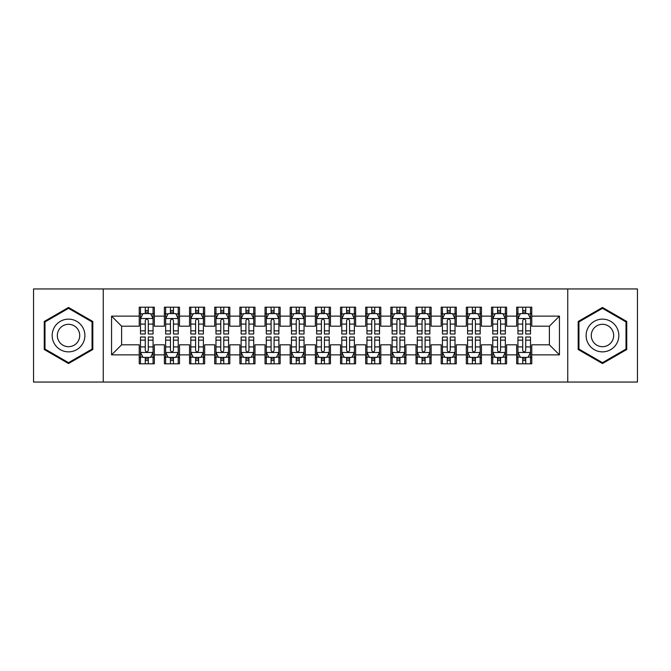 <?xml version="1.0" encoding="UTF-8"?>
<svg xmlns="http://www.w3.org/2000/svg" width="671" height="671" viewBox="0 0 671 671"><rect width="100%" height="100%" fill="white"/><g stroke="black" fill="none" stroke-linecap="round" stroke-linejoin="round"><path stroke-width="1.01" d="M567.75 382.051L637.45 382.051L637.45 288.949L567.75 288.949L567.75 382.051L103.25 382.051L103.25 288.949L33.55 288.949L33.55 382.051L103.25 382.051M567.75 288.949L103.25 288.949M111.554 354.875L111.554 316.125L139.232 316.125L139.232 326.19L121.619 326.19L121.619 344.81L111.554 354.875L139.232 354.875L139.232 363.808L154.33 363.808L154.33 354.875L164.395 354.875L164.395 363.808L179.493 363.808L179.493 354.875L189.558 354.875L189.558 363.808L204.655 363.808L204.655 354.875L214.72 354.875L214.72 363.808L229.817 363.808L229.817 354.875L239.882 354.875L239.882 363.808L254.98 363.808L254.98 354.875L265.045 354.875L265.045 363.808L280.142 363.808L280.142 354.875L290.207 354.875L290.207 363.808L305.305 363.808L305.305 354.875L315.37 354.875L315.37 363.808L330.467 363.808L330.467 354.875L340.532 354.875L340.532 363.808L355.63 363.808L355.63 354.875L365.695 354.875L365.695 363.808L380.793 363.808L380.793 354.875L390.858 354.875L390.858 363.808L405.955 363.808L405.955 354.875L416.02 354.875L416.02 363.808L431.118 363.808L431.118 354.875L441.183 354.875L441.183 363.808L456.28 363.808L456.28 354.875L466.345 354.875L466.345 363.808L481.442 363.808L481.442 354.875L491.507 354.875L491.507 363.808L506.605 363.808L506.605 354.875L516.67 354.875L516.67 363.808L531.768 363.808L531.768 344.81L549.381 344.81L549.381 326.19L531.768 326.19L531.768 316.125L559.446 316.125L559.446 354.875L531.768 354.875M531.768 316.125L531.768 307.192L516.67 307.192L516.67 316.125L506.605 316.125L506.605 307.192L491.507 307.192L491.507 316.125L481.442 316.125L481.442 307.192L466.345 307.192L466.345 316.125L456.28 316.125L456.28 307.192L441.183 307.192L441.183 316.125L431.118 316.125L431.118 307.192L416.02 307.192L416.02 316.125L405.955 316.125L405.955 307.192L390.858 307.192L390.858 316.125L380.793 316.125L380.793 307.192L365.695 307.192L365.695 316.125L355.63 316.125L355.63 307.192L340.532 307.192L340.532 316.125L330.467 316.125L330.467 307.192L315.37 307.192L315.37 316.125L305.305 316.125L305.305 307.192L290.207 307.192L290.207 316.125L280.142 316.125L280.142 307.192L265.045 307.192L265.045 316.125L254.98 316.125L254.98 307.192L239.882 307.192L239.882 316.125L229.817 316.125L229.817 307.192L214.72 307.192L214.72 316.125L204.655 316.125L204.655 307.192L189.558 307.192L189.558 316.125L179.493 316.125L179.493 307.192L164.395 307.192L164.395 316.125L154.33 316.125L154.33 307.192L139.232 307.192L139.232 316.125M506.605 354.875L506.605 344.81L516.67 344.81L516.67 354.875M559.446 316.125L549.381 326.19M481.442 354.875L481.442 344.81L491.507 344.81L491.507 354.875M516.67 316.125L516.67 326.19L506.605 326.19L506.605 316.125M456.28 354.875L456.28 344.81L466.345 344.81L466.345 354.875M491.507 316.125L491.507 326.19L481.442 326.19L481.442 316.125M431.118 354.875L431.118 344.81L441.183 344.81L441.183 354.875M466.345 316.125L466.345 326.19L456.28 326.19L456.28 316.125M405.955 354.875L405.955 344.81L416.02 344.81L416.02 354.875M441.183 316.125L441.183 326.19L431.118 326.19L431.118 316.125M380.793 354.875L380.793 344.81L390.858 344.81L390.858 354.875M416.02 316.125L416.02 326.19L405.955 326.19L405.955 316.125M355.63 354.875L355.63 344.81L365.695 344.81L365.695 354.875M390.858 316.125L390.858 326.19L380.793 326.19L380.793 316.125M330.467 354.875L330.467 344.81L340.532 344.81L340.532 354.875M365.695 316.125L365.695 326.19L355.63 326.19L355.63 316.125M305.305 354.875L305.305 344.81L315.37 344.81L315.37 354.875M340.532 316.125L340.532 326.19L330.467 326.19L330.467 316.125M280.142 354.875L280.142 344.81L290.207 344.81L290.207 354.875M315.37 316.125L315.37 326.19L305.305 326.19L305.305 316.125M254.98 354.875L254.98 344.81L265.045 344.81L265.045 354.875M290.207 316.125L290.207 326.19L280.142 326.19L280.142 316.125M229.817 354.875L229.817 344.81L239.882 344.81L239.882 354.875M265.045 316.125L265.045 326.19L254.98 326.19L254.98 316.125M204.655 354.875L204.655 344.81L214.72 344.81L214.72 354.875M239.882 316.125L239.882 326.19L229.817 326.19L229.817 316.125M179.493 354.875L179.493 344.81L189.558 344.81L189.558 354.875M214.72 316.125L214.72 326.19L204.655 326.19L204.655 316.125M154.33 354.875L154.33 344.81L164.395 344.81L164.395 354.875M189.558 316.125L189.558 326.19L179.493 326.19L179.493 316.125M121.619 344.81L139.232 344.81L139.232 354.875M164.395 316.125L164.395 326.19L154.33 326.19L154.33 316.125M516.67 313.483L517.928 313.483M530.509 313.483L531.768 313.483M491.507 313.483L492.766 313.483M505.347 313.483L506.605 313.483M466.345 313.483L467.603 313.483M480.184 313.483L481.442 313.483M441.183 313.483L442.441 313.483M455.022 313.483L456.28 313.483M416.02 313.483L417.278 313.483M429.859 313.483L431.118 313.483M390.858 313.483L392.116 313.483M404.697 313.483L405.955 313.483M365.695 313.483L366.953 313.483M379.534 313.483L380.793 313.483M340.532 313.483L341.791 313.483M354.372 313.483L355.63 313.483M315.37 313.483L316.628 313.483M329.209 313.483L330.467 313.483M290.207 313.483L291.466 313.483M304.047 313.483L305.305 313.483M265.045 313.483L266.303 313.483M278.884 313.483L280.142 313.483M239.882 313.483L241.141 313.483M253.722 313.483L254.98 313.483M214.72 313.483L215.978 313.483M228.559 313.483L229.817 313.483M189.558 313.483L190.816 313.483M203.397 313.483L204.655 313.483M164.395 313.483L165.653 313.483M178.234 313.483L179.493 313.483M139.232 313.483L140.491 313.483M153.072 313.483L154.33 313.483M139.232 357.517L140.491 357.517M153.072 357.517L154.33 357.517M164.395 357.517L165.653 357.517M178.234 357.517L179.493 357.517M189.558 357.517L190.816 357.517M203.397 357.517L204.655 357.517M214.72 357.517L215.978 357.517M228.559 357.517L229.817 357.517M239.882 357.517L241.141 357.517M253.722 357.517L254.98 357.517M265.045 357.517L266.303 357.517M278.884 357.517L280.142 357.517M290.207 357.517L291.466 357.517M304.047 357.517L305.305 357.517M315.37 357.517L316.628 357.517M329.209 357.517L330.467 357.517M340.532 357.517L341.791 357.517M354.372 357.517L355.63 357.517M365.695 357.517L366.953 357.517M379.534 357.517L380.793 357.517M390.858 357.517L392.116 357.517M404.697 357.517L405.955 357.517M416.02 357.517L417.278 357.517M429.859 357.517L431.118 357.517M441.183 357.517L442.441 357.517M455.022 357.517L456.28 357.517M466.345 357.517L467.603 357.517M480.184 357.517L481.442 357.517M491.507 357.517L492.766 357.517M505.347 357.517L506.605 357.517M516.67 357.517L517.928 357.517M530.509 357.517L531.768 357.517M111.554 316.125L121.619 326.19M549.381 344.81L559.446 354.875M92.808 321.484L68.526 307.461L44.244 321.484L44.244 349.516L68.526 363.539L92.808 349.516L92.808 321.484M578.192 321.484L578.192 349.516L602.474 363.539L626.756 349.516L626.756 321.484L602.474 307.461L578.192 321.484M148.291 310.463L145.272 310.463M153.072 330.837L148.291 330.837L148.291 333.99L153.072 333.99L153.072 318.641L150.556 313.609L143.007 313.609L140.491 318.641L140.491 333.99L145.272 333.99L145.272 330.837L140.491 330.837M140.491 318.641L140.491 307.192M153.072 318.641L153.072 307.192M145.272 313.609L145.272 307.192M148.291 307.192L148.291 313.609M148.291 330.837L148.291 320.528C147.285 318.591 146.278 318.591 145.272 320.528L145.272 330.837M148.291 313.483L145.272 313.483M145.272 360.537L148.291 360.537M140.491 340.163L145.272 340.163L145.272 337.01L140.491 337.01L140.491 352.359L143.007 357.391L150.556 357.391L153.072 352.359L153.072 337.01L148.291 337.01L148.291 340.163L153.072 340.163M153.072 352.359L153.072 363.808M140.491 352.359L140.491 363.808M148.291 357.391L148.291 363.808M145.272 363.808L145.272 357.391M145.272 340.163L145.272 350.472C146.278 352.409 147.285 352.409 148.291 350.472L148.291 340.163M145.272 357.517L148.291 357.517M173.454 310.463L170.434 310.463M178.234 330.837L173.454 330.837L173.454 333.99L178.234 333.99L178.234 318.641L175.718 313.609L168.169 313.609L165.653 318.641L165.653 333.99L170.434 333.99L170.434 330.837L165.653 330.837M165.653 318.641L165.653 307.192M178.234 318.641L178.234 307.192M170.434 313.609L170.434 307.192M173.454 307.192L173.454 313.609M173.454 330.837L173.454 320.528C172.447 318.591 171.441 318.591 170.434 320.528L170.434 330.837M173.454 313.483L170.434 313.483M198.616 310.463L195.596 310.463M203.397 330.837L198.616 330.837L198.616 333.99L203.397 333.99L203.397 318.641L200.881 313.609L193.332 313.609L190.816 318.641L190.816 333.99L195.596 333.99L195.596 330.837L190.816 330.837M190.816 318.641L190.816 307.192M203.397 318.641L203.397 307.192M195.596 313.609L195.596 307.192M198.616 307.192L198.616 313.609M198.616 330.837L198.616 320.528C197.609 318.591 196.603 318.591 195.596 320.528L195.596 330.837M198.616 313.483L195.596 313.483M170.434 360.537L173.454 360.537M165.653 340.163L170.434 340.163L170.434 337.01L165.653 337.01L165.653 352.359L168.169 357.391L175.718 357.391L178.234 352.359L178.234 337.01L173.454 337.01L173.454 340.163L178.234 340.163M178.234 352.359L178.234 363.808M165.653 352.359L165.653 363.808M173.454 357.391L173.454 363.808M170.434 363.808L170.434 357.391M170.434 340.163L170.434 350.472C171.441 352.409 172.447 352.409 173.454 350.472L173.454 340.163M170.434 357.517L173.454 357.517M195.596 360.537L198.616 360.537M190.816 340.163L195.596 340.163L195.596 337.01L190.816 337.01L190.816 352.359L193.332 357.391L200.881 357.391L203.397 352.359L203.397 337.01L198.616 337.01L198.616 340.163L203.397 340.163M203.397 352.359L203.397 363.808M190.816 352.359L190.816 363.808M198.616 357.391L198.616 363.808M195.596 363.808L195.596 357.391M195.596 340.163L195.596 350.472C196.603 352.409 197.609 352.409 198.616 350.472L198.616 340.163M195.596 357.517L198.616 357.517M82.692 327.322A16.356 16.356 0 0 0 60.348 321.334A16.356 16.356 0 0 0 54.359 343.678A16.356 16.356 0 0 0 76.704 349.666A16.356 16.356 0 0 0 82.692 327.322M78.222 329.906A11.197 11.197 0 0 0 62.931 325.804A11.197 11.197 0 0 0 58.83 341.094A11.197 11.197 0 0 0 74.12 345.196A11.197 11.197 0 0 0 78.222 329.906M68.526 362.667L44.999 349.079L44.999 321.921L68.526 308.333L92.053 321.921L92.053 349.079L68.526 362.667M616.641 327.322A16.356 16.356 0 0 0 594.296 321.334A16.356 16.356 0 0 0 588.308 343.678A16.356 16.356 0 0 0 610.652 349.666A16.356 16.356 0 0 0 616.641 327.322M612.17 329.906A11.197 11.197 0 0 0 596.88 325.804A11.197 11.197 0 0 0 592.778 341.094A11.197 11.197 0 0 0 608.069 345.196A11.197 11.197 0 0 0 612.17 329.906M602.474 362.667L578.947 349.079L578.947 321.921L602.474 308.333L626.001 321.921L626.001 349.079L602.474 362.667M223.779 310.463L220.759 310.463M228.559 330.837L223.779 330.837L223.779 333.99L228.559 333.99L228.559 318.641L226.043 313.609L218.494 313.609L215.978 318.641L215.978 333.99L220.759 333.99L220.759 330.837L215.978 330.837M215.978 318.641L215.978 307.192M228.559 318.641L228.559 307.192M220.759 313.609L220.759 307.192M223.779 307.192L223.779 313.609M223.779 330.837L223.779 320.528C222.772 318.591 221.765 318.591 220.759 320.528L220.759 330.837M223.779 313.483L220.759 313.483M248.941 310.463L245.921 310.463M253.722 330.837L248.941 330.837L248.941 333.99L253.722 333.99L253.722 318.641L251.206 313.609L243.657 313.609L241.141 318.641L241.141 333.99L245.921 333.99L245.921 330.837L241.141 330.837M241.141 318.641L241.141 307.192M253.722 318.641L253.722 307.192M245.921 313.609L245.921 307.192M248.941 307.192L248.941 313.609M248.941 330.837L248.941 320.528C247.935 318.591 246.928 318.591 245.921 320.528L245.921 330.837M248.941 313.483L245.921 313.483M220.759 360.537L223.779 360.537M215.978 340.163L220.759 340.163L220.759 337.01L215.978 337.01L215.978 352.359L218.494 357.391L226.043 357.391L228.559 352.359L228.559 337.01L223.779 337.01L223.779 340.163L228.559 340.163M228.559 352.359L228.559 363.808M215.978 352.359L215.978 363.808M223.779 357.391L223.779 363.808M220.759 363.808L220.759 357.391M220.759 340.163L220.759 350.472C221.765 352.409 222.772 352.409 223.779 350.472L223.779 340.163M220.759 357.517L223.779 357.517M245.921 360.537L248.941 360.537M241.141 340.163L245.921 340.163L245.921 337.01L241.141 337.01L241.141 352.359L243.657 357.391L251.206 357.391L253.722 352.359L253.722 337.01L248.941 337.01L248.941 340.163L253.722 340.163M253.722 352.359L253.722 363.808M241.141 352.359L241.141 363.808M248.941 357.391L248.941 363.808M245.921 363.808L245.921 357.391M245.921 340.163L245.921 350.472C246.928 352.409 247.935 352.409 248.941 350.472L248.941 340.163M245.921 357.517L248.941 357.517M274.103 310.463L271.084 310.463M278.884 330.837L274.103 330.837L274.103 333.99L278.884 333.99L278.884 318.641L276.368 313.609L268.819 313.609L266.303 318.641L266.303 333.99L271.084 333.99L271.084 330.837L266.303 330.837M266.303 318.641L266.303 307.192M278.884 318.641L278.884 307.192M271.084 313.609L271.084 307.192M274.103 307.192L274.103 313.609M274.103 330.837L274.103 320.528C273.097 318.591 272.09 318.591 271.084 320.528L271.084 330.837M274.103 313.483L271.084 313.483M271.084 360.537L274.103 360.537M266.303 340.163L271.084 340.163L271.084 337.01L266.303 337.01L266.303 352.359L268.819 357.391L276.368 357.391L278.884 352.359L278.884 337.01L274.103 337.01L274.103 340.163L278.884 340.163M278.884 352.359L278.884 363.808M266.303 352.359L266.303 363.808M274.103 357.391L274.103 363.808M271.084 363.808L271.084 357.391M271.084 340.163L271.084 350.472C272.09 352.409 273.097 352.409 274.103 350.472L274.103 340.163M271.084 357.517L274.103 357.517M299.266 310.463L296.246 310.463M304.047 330.837L299.266 330.837L299.266 333.99L304.047 333.99L304.047 318.641L301.531 313.609L293.982 313.609L291.466 318.641L291.466 333.99L296.246 333.99L296.246 330.837L291.466 330.837M291.466 318.641L291.466 307.192M304.047 318.641L304.047 307.192M296.246 313.609L296.246 307.192M299.266 307.192L299.266 313.609M299.266 330.837L299.266 320.528C298.26 318.591 297.253 318.591 296.246 320.528L296.246 330.837M299.266 313.483L296.246 313.483M296.246 360.537L299.266 360.537M291.466 340.163L296.246 340.163L296.246 337.01L291.466 337.01L291.466 352.359L293.982 357.391L301.531 357.391L304.047 352.359L304.047 337.01L299.266 337.01L299.266 340.163L304.047 340.163M304.047 352.359L304.047 363.808M291.466 352.359L291.466 363.808M299.266 357.391L299.266 363.808M296.246 363.808L296.246 357.391M296.246 340.163L296.246 350.472C297.253 352.409 298.26 352.409 299.266 350.472L299.266 340.163M296.246 357.517L299.266 357.517M324.428 310.463L321.409 310.463M329.209 330.837L324.428 330.837L324.428 333.99L329.209 333.99L329.209 318.641L326.693 313.609L319.144 313.609L316.628 318.641L316.628 333.99L321.409 333.99L321.409 330.837L316.628 330.837M316.628 318.641L316.628 307.192M329.209 318.641L329.209 307.192M321.409 313.609L321.409 307.192M324.428 307.192L324.428 313.609M324.428 330.837L324.428 320.528C323.422 318.591 322.415 318.591 321.409 320.528L321.409 330.837M324.428 313.483L321.409 313.483M349.591 310.463L346.572 310.463M354.372 330.837L349.591 330.837L349.591 333.99L354.372 333.99L354.372 318.641L351.856 313.609L344.307 313.609L341.791 318.641L341.791 333.99L346.572 333.99L346.572 330.837L341.791 330.837M341.791 318.641L341.791 307.192M354.372 318.641L354.372 307.192M346.572 313.609L346.572 307.192M349.591 307.192L349.591 313.609M349.591 330.837L349.591 320.528C348.584 318.591 347.578 318.591 346.572 320.528L346.572 330.837M349.591 313.483L346.572 313.483M374.754 310.463L371.734 310.463M379.534 330.837L374.754 330.837L374.754 333.99L379.534 333.99L379.534 318.641L377.018 313.609L369.469 313.609L366.953 318.641L366.953 333.99L371.734 333.99L371.734 330.837L366.953 330.837M366.953 318.641L366.953 307.192M379.534 318.641L379.534 307.192M371.734 313.609L371.734 307.192M374.754 307.192L374.754 313.609M374.754 330.837L374.754 320.528C373.747 318.591 372.74 318.591 371.734 320.528L371.734 330.837M374.754 313.483L371.734 313.483M399.916 310.463L396.897 310.463M404.697 330.837L399.916 330.837L399.916 333.99L404.697 333.99L404.697 318.641L402.181 313.609L394.632 313.609L392.116 318.641L392.116 333.99L396.897 333.99L396.897 330.837L392.116 330.837M392.116 318.641L392.116 307.192M404.697 318.641L404.697 307.192M396.897 313.609L396.897 307.192M399.916 307.192L399.916 313.609M399.916 330.837L399.916 320.528C398.91 318.591 397.903 318.591 396.897 320.528L396.897 330.837M399.916 313.483L396.897 313.483M425.079 310.463L422.059 310.463M429.859 330.837L425.079 330.837L425.079 333.99L429.859 333.99L429.859 318.641L427.343 313.609L419.794 313.609L417.278 318.641L417.278 333.99L422.059 333.99L422.059 330.837L417.278 330.837M417.278 318.641L417.278 307.192M429.859 318.641L429.859 307.192M422.059 313.609L422.059 307.192M425.079 307.192L425.079 313.609M425.079 330.837L425.079 320.528C424.072 318.591 423.065 318.591 422.059 320.528L422.059 330.837M425.079 313.483L422.059 313.483M450.241 310.463L447.222 310.463M455.022 330.837L450.241 330.837L450.241 333.99L455.022 333.99L455.022 318.641L452.506 313.609L444.957 313.609L442.441 318.641L442.441 333.99L447.222 333.99L447.222 330.837L442.441 330.837M442.441 318.641L442.441 307.192M455.022 318.641L455.022 307.192M447.222 313.609L447.222 307.192M450.241 307.192L450.241 313.609M450.241 330.837L450.241 320.528C449.235 318.591 448.228 318.591 447.222 320.528L447.222 330.837M450.241 313.483L447.222 313.483M475.403 310.463L472.384 310.463M480.184 330.837L475.403 330.837L475.403 333.99L480.184 333.99L480.184 318.641L477.668 313.609L470.119 313.609L467.603 318.641L467.603 333.99L472.384 333.99L472.384 330.837L467.603 330.837M467.603 318.641L467.603 307.192M480.184 318.641L480.184 307.192M472.384 313.609L472.384 307.192M475.403 307.192L475.403 313.609M475.403 330.837L475.403 320.528C474.397 318.591 473.39 318.591 472.384 320.528L472.384 330.837M475.403 313.483L472.384 313.483M500.566 310.463L497.547 310.463M505.347 330.837L500.566 330.837L500.566 333.99L505.347 333.99L505.347 318.641L502.831 313.609L495.282 313.609L492.766 318.641L492.766 333.99L497.547 333.99L497.547 330.837L492.766 330.837M492.766 318.641L492.766 307.192M505.347 318.641L505.347 307.192M497.547 313.609L497.547 307.192M500.566 307.192L500.566 313.609M500.566 330.837L500.566 320.528C499.56 318.591 498.553 318.591 497.547 320.528L497.547 330.837M500.566 313.483L497.547 313.483M525.728 310.463L522.709 310.463M530.509 330.837L525.728 330.837L525.728 333.99L530.509 333.99L530.509 318.641L527.993 313.609L520.444 313.609L517.928 318.641L517.928 333.99L522.709 333.99L522.709 330.837L517.928 330.837M517.928 318.641L517.928 307.192M530.509 318.641L530.509 307.192M522.709 313.609L522.709 307.192M525.728 307.192L525.728 313.609M525.728 330.837L525.728 320.528C524.722 318.591 523.716 318.591 522.709 320.528L522.709 330.837M525.728 313.483L522.709 313.483M321.409 360.537L324.428 360.537M316.628 340.163L321.409 340.163L321.409 337.01L316.628 337.01L316.628 352.359L319.144 357.391L326.693 357.391L329.209 352.359L329.209 337.01L324.428 337.01L324.428 340.163L329.209 340.163M329.209 352.359L329.209 363.808M316.628 352.359L316.628 363.808M324.428 357.391L324.428 363.808M321.409 363.808L321.409 357.391M321.409 340.163L321.409 350.472C322.415 352.409 323.422 352.409 324.428 350.472L324.428 340.163M321.409 357.517L324.428 357.517M346.572 360.537L349.591 360.537M341.791 340.163L346.572 340.163L346.572 337.01L341.791 337.01L341.791 352.359L344.307 357.391L351.856 357.391L354.372 352.359L354.372 337.01L349.591 337.01L349.591 340.163L354.372 340.163M354.372 352.359L354.372 363.808M341.791 352.359L341.791 363.808M349.591 357.391L349.591 363.808M346.572 363.808L346.572 357.391M346.572 340.163L346.572 350.472C347.578 352.409 348.584 352.409 349.591 350.472L349.591 340.163M346.572 357.517L349.591 357.517M371.734 360.537L374.754 360.537M366.953 340.163L371.734 340.163L371.734 337.01L366.953 337.01L366.953 352.359L369.469 357.391L377.018 357.391L379.534 352.359L379.534 337.01L374.754 337.01L374.754 340.163L379.534 340.163M379.534 352.359L379.534 363.808M366.953 352.359L366.953 363.808M374.754 357.391L374.754 363.808M371.734 363.808L371.734 357.391M371.734 340.163L371.734 350.472C372.74 352.409 373.747 352.409 374.754 350.472L374.754 340.163M371.734 357.517L374.754 357.517M396.897 360.537L399.916 360.537M392.116 340.163L396.897 340.163L396.897 337.01L392.116 337.01L392.116 352.359L394.632 357.391L402.181 357.391L404.697 352.359L404.697 337.01L399.916 337.01L399.916 340.163L404.697 340.163M404.697 352.359L404.697 363.808M392.116 352.359L392.116 363.808M399.916 357.391L399.916 363.808M396.897 363.808L396.897 357.391M396.897 340.163L396.897 350.472C397.903 352.409 398.91 352.409 399.916 350.472L399.916 340.163M396.897 357.517L399.916 357.517M422.059 360.537L425.079 360.537M417.278 340.163L422.059 340.163L422.059 337.01L417.278 337.01L417.278 352.359L419.794 357.391L427.343 357.391L429.859 352.359L429.859 337.01L425.079 337.01L425.079 340.163L429.859 340.163M429.859 352.359L429.859 363.808M417.278 352.359L417.278 363.808M425.079 357.391L425.079 363.808M422.059 363.808L422.059 357.391M422.059 340.163L422.059 350.472C423.065 352.409 424.072 352.409 425.079 350.472L425.079 340.163M422.059 357.517L425.079 357.517M447.222 360.537L450.241 360.537M442.441 340.163L447.222 340.163L447.222 337.01L442.441 337.01L442.441 352.359L444.957 357.391L452.506 357.391L455.022 352.359L455.022 337.01L450.241 337.01L450.241 340.163L455.022 340.163M455.022 352.359L455.022 363.808M442.441 352.359L442.441 363.808M450.241 357.391L450.241 363.808M447.222 363.808L447.222 357.391M447.222 340.163L447.222 350.472C448.228 352.409 449.235 352.409 450.241 350.472L450.241 340.163M447.222 357.517L450.241 357.517M472.384 360.537L475.403 360.537M467.603 340.163L472.384 340.163L472.384 337.01L467.603 337.01L467.603 352.359L470.119 357.391L477.668 357.391L480.184 352.359L480.184 337.01L475.403 337.01L475.403 340.163L480.184 340.163M480.184 352.359L480.184 363.808M467.603 352.359L467.603 363.808M475.403 357.391L475.403 363.808M472.384 363.808L472.384 357.391M472.384 340.163L472.384 350.472C473.39 352.409 474.397 352.409 475.403 350.472L475.403 340.163M472.384 357.517L475.403 357.517M497.547 360.537L500.566 360.537M492.766 340.163L497.547 340.163L497.547 337.01L492.766 337.01L492.766 352.359L495.282 357.391L502.831 357.391L505.347 352.359L505.347 337.01L500.566 337.01L500.566 340.163L505.347 340.163M505.347 352.359L505.347 363.808M492.766 352.359L492.766 363.808M500.566 357.391L500.566 363.808M497.547 363.808L497.547 357.391M497.547 340.163L497.547 350.472C498.553 352.409 499.56 352.409 500.566 350.472L500.566 340.163M497.547 357.517L500.566 357.517M522.709 360.537L525.728 360.537M517.928 340.163L522.709 340.163L522.709 337.01L517.928 337.01L517.928 352.359L520.444 357.391L527.993 357.391L530.509 352.359L530.509 337.01L525.728 337.01L525.728 340.163L530.509 340.163M530.509 352.359L530.509 363.808M517.928 352.359L517.928 363.808M525.728 357.391L525.728 363.808M522.709 363.808L522.709 357.391M522.709 340.163L522.709 350.472C523.716 352.409 524.722 352.409 525.728 350.472L525.728 340.163M522.709 357.517L525.728 357.517M153.005 318.515L140.549 318.515M140.491 313.911L142.856 313.911M150.707 313.911L153.072 313.911M145.272 324.093L140.491 324.093M153.072 324.093L148.291 324.093M148.291 312.065L145.272 312.065M140.558 352.485L153.013 352.485M153.072 357.089L150.707 357.089M142.856 357.089L140.491 357.089M148.291 346.907L153.072 346.907M140.491 346.907L145.272 346.907M145.272 358.935L148.291 358.935M178.167 318.515L165.712 318.515M165.653 313.911L168.018 313.911M175.869 313.911L178.234 313.911M170.434 324.093L165.653 324.093M178.234 324.093L173.454 324.093M173.454 312.065L170.434 312.065M203.33 318.515L190.874 318.515M190.816 313.911L193.181 313.911M201.032 313.911L203.397 313.911M195.596 324.093L190.816 324.093M203.397 324.093L198.616 324.093M198.616 312.065L195.596 312.065M165.72 352.485L178.176 352.485M178.234 357.089L175.869 357.089M168.018 357.089L165.653 357.089M173.454 346.907L178.234 346.907M165.653 346.907L170.434 346.907M170.434 358.935L173.454 358.935M190.883 352.485L203.338 352.485M203.397 357.089L201.032 357.089M193.181 357.089L190.816 357.089M198.616 346.907L203.397 346.907M190.816 346.907L195.596 346.907M195.596 358.935L198.616 358.935M228.492 318.515L216.037 318.515M215.978 313.911L218.343 313.911M226.194 313.911L228.559 313.911M220.759 324.093L215.978 324.093M228.559 324.093L223.779 324.093M223.779 312.065L220.759 312.065M253.655 318.515L241.199 318.515M241.141 313.911L243.506 313.911M251.357 313.911L253.722 313.911M245.921 324.093L241.141 324.093M253.722 324.093L248.941 324.093M248.941 312.065L245.921 312.065M216.045 352.485L228.501 352.485M228.559 357.089L226.194 357.089M218.343 357.089L215.978 357.089M223.779 346.907L228.559 346.907M215.978 346.907L220.759 346.907M220.759 358.935L223.779 358.935M241.208 352.485L253.663 352.485M253.722 357.089L251.357 357.089M243.506 357.089L241.141 357.089M248.941 346.907L253.722 346.907M241.141 346.907L245.921 346.907M245.921 358.935L248.941 358.935M278.817 318.515L266.362 318.515M266.303 313.911L268.668 313.911M276.519 313.911L278.884 313.911M271.084 324.093L266.303 324.093M278.884 324.093L274.103 324.093M274.103 312.065L271.084 312.065M266.37 352.485L278.826 352.485M278.884 357.089L276.519 357.089M268.668 357.089L266.303 357.089M274.103 346.907L278.884 346.907M266.303 346.907L271.084 346.907M271.084 358.935L274.103 358.935M303.98 318.515L291.524 318.515M291.466 313.911L293.831 313.911M301.682 313.911L304.047 313.911M296.246 324.093L291.466 324.093M304.047 324.093L299.266 324.093M299.266 312.065L296.246 312.065M291.533 352.485L303.988 352.485M304.047 357.089L301.682 357.089M293.831 357.089L291.466 357.089M299.266 346.907L304.047 346.907M291.466 346.907L296.246 346.907M296.246 358.935L299.266 358.935M329.142 318.515L316.687 318.515M316.628 313.911L318.993 313.911M326.844 313.911L329.209 313.911M321.409 324.093L316.628 324.093M329.209 324.093L324.428 324.093M324.428 312.065L321.409 312.065M354.305 318.515L341.849 318.515M341.791 313.911L344.156 313.911M352.007 313.911L354.372 313.911M346.572 324.093L341.791 324.093M354.372 324.093L349.591 324.093M349.591 312.065L346.572 312.065M379.467 318.515L367.012 318.515M366.953 313.911L369.318 313.911M377.169 313.911L379.534 313.911M371.734 324.093L366.953 324.093M379.534 324.093L374.754 324.093M374.754 312.065L371.734 312.065M404.63 318.515L392.174 318.515M392.116 313.911L394.481 313.911M402.332 313.911L404.697 313.911M396.897 324.093L392.116 324.093M404.697 324.093L399.916 324.093M399.916 312.065L396.897 312.065M429.792 318.515L417.337 318.515M417.278 313.911L419.643 313.911M427.494 313.911L429.859 313.911M422.059 324.093L417.278 324.093M429.859 324.093L425.079 324.093M425.079 312.065L422.059 312.065M454.955 318.515L442.499 318.515M442.441 313.911L444.806 313.911M452.657 313.911L455.022 313.911M447.222 324.093L442.441 324.093M455.022 324.093L450.241 324.093M450.241 312.065L447.222 312.065M480.117 318.515L467.662 318.515M467.603 313.911L469.968 313.911M477.819 313.911L480.184 313.911M472.384 324.093L467.603 324.093M480.184 324.093L475.403 324.093M475.403 312.065L472.384 312.065M505.28 318.515L492.824 318.515M492.766 313.911L495.131 313.911M502.982 313.911L505.347 313.911M497.547 324.093L492.766 324.093M505.347 324.093L500.566 324.093M500.566 312.065L497.547 312.065M530.442 318.515L517.987 318.515M517.928 313.911L520.293 313.911M528.144 313.911L530.509 313.911M522.709 324.093L517.928 324.093M530.509 324.093L525.728 324.093M525.728 312.065L522.709 312.065M316.695 352.485L329.151 352.485M329.209 357.089L326.844 357.089M318.993 357.089L316.628 357.089M324.428 346.907L329.209 346.907M316.628 346.907L321.409 346.907M321.409 358.935L324.428 358.935M341.858 352.485L354.313 352.485M354.372 357.089L352.007 357.089M344.156 357.089L341.791 357.089M349.591 346.907L354.372 346.907M341.791 346.907L346.572 346.907M346.572 358.935L349.591 358.935M367.02 352.485L379.476 352.485M379.534 357.089L377.169 357.089M369.318 357.089L366.953 357.089M374.754 346.907L379.534 346.907M366.953 346.907L371.734 346.907M371.734 358.935L374.754 358.935M392.183 352.485L404.638 352.485M404.697 357.089L402.332 357.089M394.481 357.089L392.116 357.089M399.916 346.907L404.697 346.907M392.116 346.907L396.897 346.907M396.897 358.935L399.916 358.935M417.345 352.485L429.801 352.485M429.859 357.089L427.494 357.089M419.643 357.089L417.278 357.089M425.079 346.907L429.859 346.907M417.278 346.907L422.059 346.907M422.059 358.935L425.079 358.935M442.508 352.485L454.963 352.485M455.022 357.089L452.657 357.089M444.806 357.089L442.441 357.089M450.241 346.907L455.022 346.907M442.441 346.907L447.222 346.907M447.222 358.935L450.241 358.935M467.67 352.485L480.126 352.485M480.184 357.089L477.819 357.089M469.968 357.089L467.603 357.089M475.403 346.907L480.184 346.907M467.603 346.907L472.384 346.907M472.384 358.935L475.403 358.935M492.833 352.485L505.288 352.485M505.347 357.089L502.982 357.089M495.131 357.089L492.766 357.089M500.566 346.907L505.347 346.907M492.766 346.907L497.547 346.907M497.547 358.935L500.566 358.935M517.995 352.485L530.451 352.485M530.509 357.089L528.144 357.089M520.293 357.089L517.928 357.089M525.728 346.907L530.509 346.907M517.928 346.907L522.709 346.907M522.709 358.935L525.728 358.935"/></g></svg>
